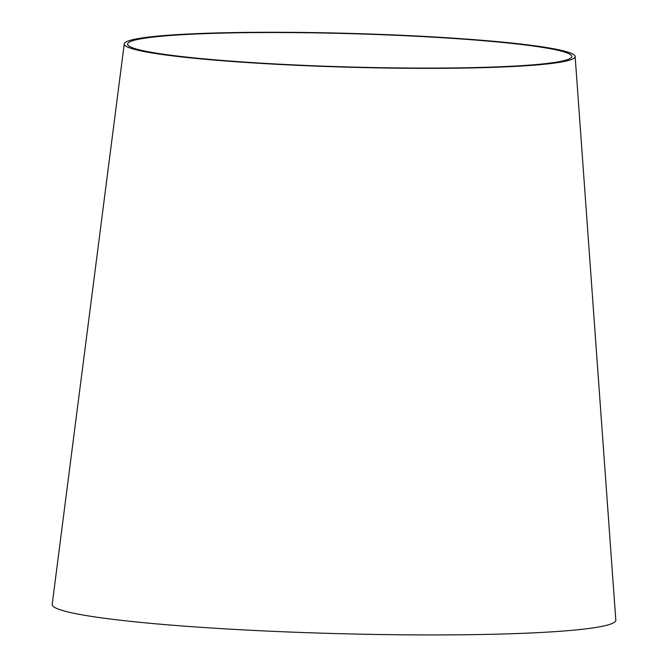 <?xml version="1.0" encoding="UTF-8"?>
<svg xmlns="http://www.w3.org/2000/svg" width="668" height="668" viewBox="0 0 668 668"><rect width="100%" height="100%" fill="white"/><g stroke="black" fill="none" stroke-linecap="round" stroke-linejoin="round"><path stroke-width="1" d="M575.148 56.488L615.812 620.079A281.929 21.151 -178.4 0 1 475.349 634.6A281.929 21.151 -178.4 0 1 192.133 626.709A281.929 21.151 -178.4 0 1 52.188 604.34L124.248 43.888A225.542 16.917 -178.4 0 1 350.166 33.4A225.542 16.917 -178.4 0 1 575.148 56.488A225.542 16.917 -178.4 0 1 462.782 68.094A225.542 16.917 -178.4 0 1 236.205 61.79A225.542 16.917 -178.4 0 1 124.248 43.888M461.104 67.835A222.202 16.667 -178.4 0 1 237.891 61.615A222.202 16.667 -178.4 0 1 127.596 43.988A222.202 16.667 -178.4 0 1 350.157 33.65A222.202 16.667 -178.4 0 1 571.808 56.396A222.202 16.667 -178.4 0 1 461.104 67.835"/></g></svg>
